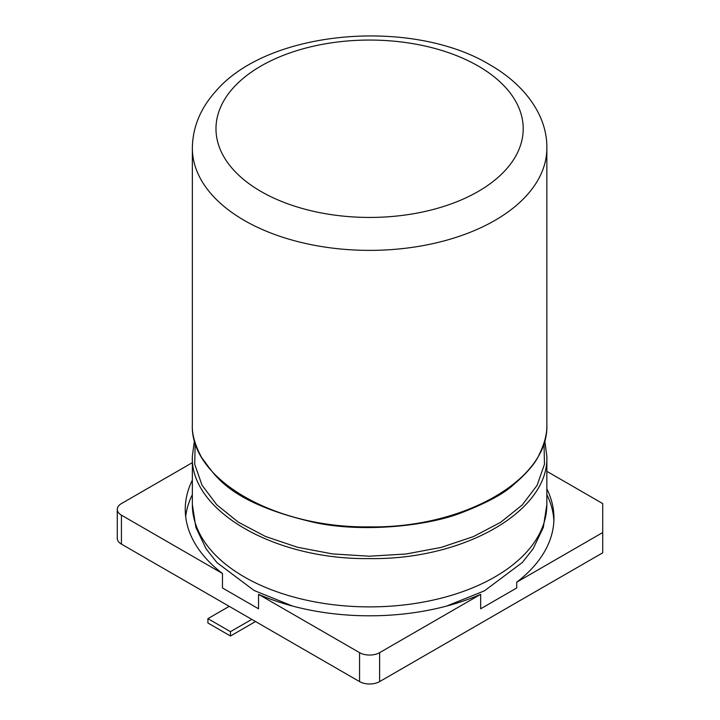 <?xml version="1.0" encoding="UTF-8"?>
<svg xmlns="http://www.w3.org/2000/svg" width="720" height="720" viewBox="0 0 720 720"><rect width="100%" height="100%" fill="white"/><g stroke="black" fill="none" stroke-linecap="round" stroke-linejoin="round"><path stroke-width="1.08" d="M192.348 494.622A184.347 106.425 0 0 0 185.679 516.618M192.348 480.15A184.347 106.425 0 0 0 185.256 509.382A184.347 106.425 0 0 0 222.471 573.498L222.471 587.97L258.534 608.796L258.534 594.324A184.347 106.425 0 0 0 480.663 594.324L480.663 608.796L516.726 587.97L516.726 582.183L602.721 532.539L602.721 503.586L546.849 471.33M553.869 520.956A184.347 106.425 0 0 0 546.849 494.622M546.849 488.826A184.347 106.425 180 0 1 553.941 518.067A184.347 106.425 180 0 1 516.726 582.183M121.428 544.113L121.428 515.169A14.184 8.19 180 0 1 117.279 509.382L117.279 538.326A14.184 8.19 180 0 0 121.428 544.113L359.568 681.606A14.184 8.19 180 0 0 379.62 681.606L602.721 552.798L602.721 532.539M379.62 681.606L379.62 652.653L480.663 594.324M192.348 462.645L121.428 503.586A14.184 8.19 180 0 0 117.279 509.382M121.428 515.169L222.471 573.498M258.534 594.324L359.568 652.653A14.184 8.19 180 0 0 379.62 652.653M229.221 606.348L207.909 618.651L230.472 631.674L251.784 619.371M207.909 618.651L207.909 622.989L230.472 636.012L230.472 631.674M230.472 636.012L255.537 621.54M292.617 606.087L254.07 590.472L216.99 562.653L206.145 548.892L195.885 527.427L192.348 504.558A177.255 102.339 180 0 0 369.594 606.888A177.255 102.339 180 0 0 546.849 504.558L546.849 456.246C549.288 511.074 463.95 560.097 369.351 558.585C274.716 559.908 189.918 510.885 192.339 456.246L194.445 440.388M544.023 442.908L544.464 464.301L537.12 485.28L522.306 504.9L500.706 522.279L473.292 536.652L441.288 547.38L406.116 553.995L369.342 556.209L332.586 553.932L297.468 547.263L265.545 536.499L238.239 522.117L216.747 504.756L202.023 485.181L194.724 464.256L195.165 442.917M359.568 681.606L359.568 652.653M546.849 424.314L546.849 424.539C549.288 479.367 463.95 528.39 369.351 526.878C274.716 528.201 189.918 479.178 192.339 424.539L192.348 148.041A177.255 102.339 180 0 0 244.26 220.41A177.255 102.339 180 0 0 451.557 238.779A177.255 102.339 180 0 0 546.849 148.041C547.38 117.999 527.625 86.526 490.041 64.863C411.678 17.388 267.174 29.745 215.235 91.881C200.295 108.675 192.663 127.395 192.348 148.041M478.224 66.033A153.621 88.695 180 0 1 433.908 209.295A153.621 88.695 180 0 1 260.973 191.457A153.621 88.695 180 0 1 230.085 91.62A153.621 88.695 180 0 1 478.224 66.033M192.348 504.558L192.348 456.246M546.849 504.558L543.33 527.373L533.115 548.784L522.405 562.437L484.425 590.841L446.58 606.087M544.752 440.397L546.849 456.246M546.849 148.041L546.849 424.539C547.2 433.341 544.653 443.34 539.217 454.536C535.509 463.185 526.68 473.49 512.721 485.433C503.091 494.118 486.162 503.163 461.934 512.568C428.769 525.843 363.87 532.89 315.657 522.747C225.459 502.173 214.218 473.283 201.69 457.632C194.976 445.113 191.862 434.079 192.339 424.539"/></g></svg>
